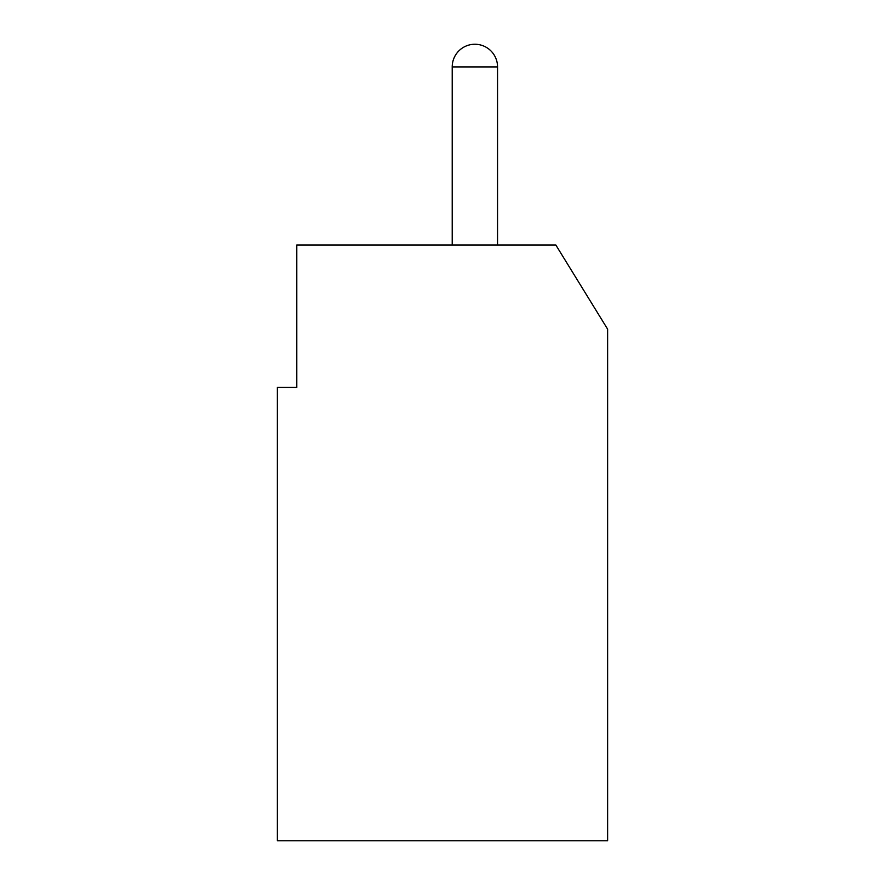 <?xml version="1.0" encoding="UTF-8"?>
<svg xmlns="http://www.w3.org/2000/svg" width="885" height="885" viewBox="0 0 885 885"><rect width="100%" height="100%" fill="white"/><g stroke="black" fill="none" stroke-linecap="round" stroke-linejoin="round"><path stroke-width="1.33" d="M296.796 387.453L277.37 387.453L277.37 840.75L607.63 840.75L607.63 329.176L555.824 244.99L296.796 244.99L296.796 387.453M497.547 244.99L497.547 66.917L452.213 66.917L452.213 244.99M497.547 66.917A22.667 22.667 0 0 0 474.88 44.25A22.667 22.667 0 0 0 452.213 66.917"/></g></svg>
